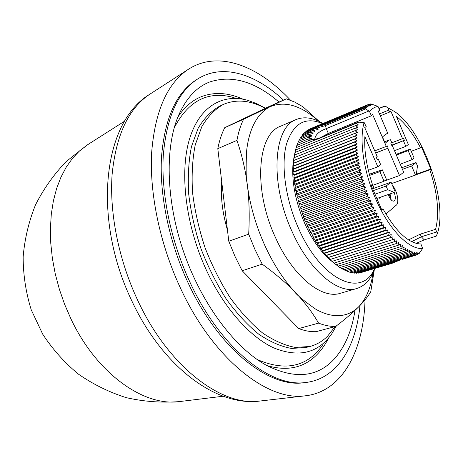 <?xml version="1.0" encoding="UTF-8"?>
<svg xmlns="http://www.w3.org/2000/svg" width="463" height="463" viewBox="0 0 463 463"><rect width="100%" height="100%" fill="white"/><g stroke="black" fill="none" stroke-linecap="round" stroke-linejoin="round"><path stroke-width="0.69" d="M305.221 382.554L303.572 382.756C268.395 388.006 217.656 347.904 187.532 281.591C168.926 241.177 159.434 194.911 161.471 157.461C164.539 119.222 175.801 93.578 195.253 80.533L196.653 79.642M359.977 305.511C356.145 347.03 336.827 379.122 305.574 382.507C270.409 387.757 219.607 347.528 189.408 281.006C170.749 240.465 161.217 194.066 163.219 156.517C166.263 118.187 177.508 92.496 196.954 79.451C221.916 63.084 255.119 73.513 283.478 100.106M354.994 310.401C351.787 331.143 344.715 347.528 333.777 359.543C316.935 377.357 294.595 379.342 266.757 365.486C235.702 348.604 202.973 305.875 184.668 254.853C166.391 203.813 164.527 150.024 177.786 117.255C185.42 99.007 196.052 87.252 209.687 81.98C231.928 74.734 255.044 81.436 279.033 102.091M266.873 365.55C287.263 371.5 303.954 367.859 316.947 354.646C321.501 350.005 325.396 344.443 328.62 337.961M243.052 99.221C228.213 92.548 214.247 91.726 201.15 96.75C192.07 100.442 184.297 107.237 177.838 117.133M336.323 325.952L331.705 333.881C318.075 353.281 298.722 357.94 273.645 347.852C249.528 336.717 223.519 307.432 206.064 269.472C185.64 224.972 179.482 172.965 189.321 139.67C199.217 106.311 222.819 93.075 248.023 100.413L256.722 103.643L265.426 108.255M174.175 127.956C188.4 100.471 208.379 90.366 234.116 97.647M335.102 326.571L327.584 336.19C322.503 341.266 316.623 344.692 309.938 346.474L295.377 347.424C284.855 345.491 273.951 340.699 262.654 333.042C251.363 323.764 240.557 312.021 230.238 297.807C220.463 282.413 212.048 265.664 204.999 247.56C198.945 229.104 194.801 210.821 192.573 192.724C191.514 175.193 192.4 159.26 195.23 144.919L201.839 126.613C207.76 116.607 214.884 109.245 223.218 104.511L223.976 104.169C236.761 98.995 250.541 100.373 265.305 108.313M309.938 346.474L306.072 347.476L291.47 348.442C280.925 346.532 270.004 341.763 258.695 334.147C247.392 324.91 236.581 313.208 226.268 299.046C216.505 283.709 208.101 267.018 201.075 248.972C195.039 230.568 190.924 212.338 188.725 194.286C187.694 176.797 188.609 160.898 191.468 146.586L198.129 128.297C204.079 118.302 211.232 110.935 219.595 106.195L223.218 104.511M227.472 230.175C222.385 212.737 220.463 196.538 221.713 181.577M374.793 268.528C371.042 279.212 365.047 285.874 356.811 288.501C338.372 294.838 309.151 270.635 291.823 230.973C269.564 182.538 273.454 127.117 296.239 119.512C304.272 116.311 313.133 117.643 322.821 123.511M296.239 119.512L280.59 126.22C257.434 134.015 253.029 188.991 275.132 236.778C292.321 275.919 321.692 299.683 340.455 293.264L356.811 288.501M374.555 268.598C362.245 298.676 321.143 280.763 298.317 227.842C285.393 198.772 280.85 165.227 286.412 144.317C293.264 123.245 305.32 116.34 322.589 123.609M335.299 264.124L327.804 258.001C318.909 249.372 311.182 237.774 304.625 223.207C295.139 200.901 291.337 180.333 293.212 161.489L294.995 152.408M368.328 170.309L377.814 166.79L380.69 164.695L378.207 158.925L377.252 159.608L376.211 157.2L377.177 156.523L364.717 127.545L366.198 126.625L364.115 122.435L358.264 122.163L358.866 122.666L356.4 123.21L358.362 124.941L355.717 125.56L357.934 127.331L355.318 128.06L357.592 129.831L355.005 130.67L357.332 132.441L354.78 133.385L357.158 135.15L354.635 136.203L357.066 137.957L354.583 139.114L357.06 140.85L354.617 142.118L357.141 143.831L354.739 145.203L357.309 146.893L354.947 148.368L357.563 150.024L355.248 151.598L357.899 153.218L355.63 154.897L358.327 156.471L356.105 158.248L358.837 159.776L356.666 161.645L359.427 163.126L357.314 165.088L360.104 166.506L358.044 168.567L360.862 169.921L358.86 172.062L361.701 173.359L359.757 175.581L362.616 176.802L360.735 179.112L363.611 180.257L361.782 182.636L364.682 183.707L362.911 186.161L365.822 187.145L364.115 189.668L367.032 190.565L365.382 193.152L368.305 193.962L366.719 196.601L369.648 197.325L368.126 200.016L371.048 200.641L306.02 223.38L305.991 221.812L304.66 220.214L304.637 218.553L303.369 217.014L303.346 215.254L302.142 213.773L302.131 211.921L300.991 210.509L300.985 208.564L299.914 207.221L299.92 205.19L298.907 203.923L298.936 201.804L297.987 200.612L298.027 198.419L297.148 197.313L297.211 195.045L296.384 194.014L296.476 191.676L295.712 190.739L295.828 188.331L295.122 187.486L295.267 185.015L294.618 184.262L294.798 181.739L294.202 181.079L294.416 178.504L293.878 177.942L294.127 175.315L293.64 174.858L293.93 172.19L293.49 171.831L293.802 166.136L293.455 165.986L294.069 157.808L295.44 150.481M295.521 150.151L296.164 147.662L317.01 139.16M296.227 147.633L296.835 145.434L309.284 140.341L313.665 139.218L307.918 139.091L311.998 138.2L307.467 137.615L311.564 136.828L307.692 136.029L299.335 139.485L298.739 141.215M296.986 145.376L297.593 143.327L307.918 139.091M297.819 143.235L298.427 141.342L307.467 137.621M299.74 139.317L300.313 137.748L308.514 134.351M300.817 137.54L301.367 136.139L309.932 132.592M301.969 135.891L302.484 134.669L313.121 130.462L314.221 130.757L315.008 131.689L309.938 132.597L311.715 132.493L313.075 133.564L308.52 134.363L311.952 135.265L307.692 136.029M303.201 134.368L303.67 133.327L314.967 128.627C316.553 127.938 317.595 128.222 318.098 129.484L312.016 130.711M304.504 132.979L304.914 132.123L319.505 126.046L325.472 124.437L364.601 108.163L369.509 111.444L371.367 115.791L372.588 114.43L386.287 146.424L387.207 145.787L388.214 148.137L375.678 153.033M305.875 131.718L306.217 131.052L365.11 106.502L366.684 107.931L364.358 107.607L364.601 108.163M307.322 130.595L307.577 130.12L366.36 105.599L367.877 106.976L365.11 106.502M308.833 129.599L367.663 104.846L369.121 106.16L366.36 105.599M310.413 128.737L369.017 104.233L370.417 105.489L367.663 104.846M364.115 122.435C359.074 139.739 363.553 171.229 375.458 198.407C388.584 229.202 409.101 250.061 422.65 248.411L419.351 253.29L418.76 253.464M371.048 200.641L369.584 203.384L372.501 203.911L371.1 206.695L374.011 207.123L372.674 209.947L375.574 210.271L374.295 213.13L377.183 213.35L375.962 216.233L378.832 216.348L377.675 219.254L380.522 219.265L379.423 222.188L382.247 222.09L381.205 225.024L384.006 224.815L383.017 227.755L385.789 227.443L384.851 230.377L387.595 229.961L386.709 232.895L389.418 232.362L388.584 235.285L391.258 234.648L390.471 237.554L393.104 236.813L392.369 239.701L394.962 238.85L394.268 241.709L396.82 240.76L396.172 243.59L398.678 242.537L398.064 245.326L400.524 244.175L399.957 246.924L402.364 245.674L401.832 248.382L404.193 247.028L403.69 249.69L405.999 248.243L405.536 250.853L407.787 249.314L407.353 251.866L409.552 250.24L409.142 252.729L411.289 251.021L410.901 253.446L412.99 251.652L412.626 254.008L414.663 252.132L414.316 254.424L416.295 252.474L415.965 254.685L417.886 252.665L417.591 254.662L402.694 259.228M419.351 253.29L419.432 252.705L417.591 254.662M391.171 199.883L390.031 193.887M388.324 194.483L389.018 196.422C390.627 199.825 392.265 201.393 393.926 201.121C395.703 199.883 395.778 196.989 394.158 192.446M389.441 194.095L390.436 198.968M365.041 299.833C363.646 350.653 342.302 392.126 304.677 395.882C266.931 401.155 212.424 358.24 179.899 286.869C159.758 243.26 149.474 193.285 151.627 152.859C154.914 111.606 166.958 83.884 187.764 69.693C217.703 49.691 258.14 65.468 290.648 100.309M180.715 401.427L179.054 401.629C143.663 406.543 96.692 373.635 70.908 318.822L64.571 304.22L59.328 289.138L55.242 273.795L52.377 258.412L50.762 243.225L50.403 228.45L51.289 214.282L53.378 200.913L56.613 188.51L60.931 177.213L66.238 167.137L72.436 158.381L79.428 151.002L88.502 144.155M375.574 210.271L310.459 232.53L310.447 231.274L308.925 229.544L308.902 228.178L307.444 226.488L307.415 225.024L306.02 223.38M399.957 246.924L338.013 266.202L331.867 261.288L324.32 253.417L324.476 253.035L322.474 251.154L322.601 250.662L320.651 248.781L320.749 248.18L318.857 246.304L318.932 245.593L317.097 243.729L317.149 242.907L315.372 241.055L315.401 240.123L313.688 238.295L313.706 237.253L312.05 235.453L312.05 234.301L310.459 232.53M312.05 234.301L374.295 213.13M312.05 235.453L377.183 213.35M372.674 209.947L310.447 231.274M313.706 237.253L375.962 216.233M374.011 207.123L308.925 229.544M313.688 238.295L378.832 216.348M371.1 206.695L308.902 228.178M315.401 240.123L377.675 219.254M372.501 203.911L307.444 226.488M315.372 241.055L380.522 219.265M369.584 203.384L307.415 225.024M317.149 242.907L379.423 222.188M317.097 243.729L382.247 222.09M368.126 200.016L305.991 221.812M318.932 245.593L381.205 225.024M369.648 197.325L304.66 220.214M318.857 246.304L384.006 224.815M366.719 196.601L304.637 218.553M320.749 248.18L383.017 227.755M368.305 193.962L303.369 217.014M320.651 248.781L385.789 227.443M365.382 193.152L303.346 215.254M322.601 250.662L384.851 230.377M367.032 190.565L302.142 213.773M322.474 251.154L387.595 229.961M364.115 189.668L302.131 211.921M324.476 253.035L386.709 232.895M365.822 187.145L300.991 210.509M324.32 253.417L389.418 232.362M362.911 186.161L300.985 208.564M326.374 255.292L388.584 235.285M364.682 183.707L299.914 207.221M326.183 255.564L391.258 234.648M361.782 182.636L299.92 205.19M328.296 257.428L390.471 237.554M363.611 180.257L298.907 203.923M328.07 257.596L393.104 236.813M360.735 179.112L298.936 201.804M330.229 259.442L392.369 239.701M362.616 176.802L297.987 200.612M359.757 175.581L298.027 198.419M332.168 261.335L394.268 241.709M361.701 173.359L297.148 197.313M358.86 172.062L297.211 195.045M334.118 263.088L396.172 243.59M360.862 169.921L296.384 194.014M358.044 168.567L296.476 191.676M336.063 264.714L398.064 245.326M360.104 166.506L295.712 190.739M357.314 165.088L295.828 188.331M359.427 163.126L295.122 187.486M356.666 161.645L295.267 185.015M401.832 248.382L339.952 267.55L338.048 266.19M358.837 159.776L294.618 184.262M356.105 158.248L294.798 181.739M403.69 249.69L341.879 268.76L340.068 267.516M358.327 156.471L294.202 181.079M355.63 154.897L294.416 178.504M405.536 250.853L343.789 269.825L342.076 268.696M357.899 153.218L293.878 177.942M355.248 151.598L294.127 175.315M407.353 251.866L345.687 270.751L344.073 269.738M357.563 150.024L293.64 174.858M354.947 148.368L293.93 172.19M409.142 252.729L347.557 271.532L346.064 270.635M357.309 146.893L293.49 171.831M354.739 145.203L293.82 169.128M410.901 253.446L349.403 272.169L348.031 271.387M357.141 143.831L293.432 168.873M354.617 142.118L293.802 166.136M412.626 254.008L351.214 272.661L349.976 271.989M357.06 140.85L293.455 165.986M354.583 139.114L293.878 163.219M414.316 254.424L352.997 273.008L351.903 272.452M357.066 137.957L293.571 163.173M354.635 136.203L294.04 160.383M415.965 254.685L354.739 273.211L353.807 272.759M357.158 135.15L293.779 160.447M393.18 262.874L392.52 263.163M392.057 263.32L361.123 272.539M354.78 133.385L294.289 157.64M399.627 260.223L356.446 273.268L355.677 272.927M393.972 262.579L359.334 272.817M395.13 262.012L358.107 273.187L357.523 272.944M355.005 130.67L294.63 154.995M424.241 239.88L436.169 236.176L437.466 233.387L436.713 231.946L421.336 236.767L424.241 239.88L417.661 242.705M393.099 262.897L395.17 262M396.652 261.456L398.828 260.461M415.71 174.881L429.867 169.834C437.651 193.534 439.561 213.356 435.596 229.312L420.225 234.162L421.336 236.767L411.619 241.663M377.814 166.79L364.856 136.678C364.034 150.73 366.54 166.622 372.385 184.349L371.129 185.304L381.761 209.895L382.982 208.877C396.091 231.934 408.731 243.636 420.896 243.989L422.65 248.411M355.318 128.06L295.058 152.443M369.318 174.221L374.011 172.583L369.341 174.308M374.011 172.583L382.305 169.823L386.426 179.412L384.041 181.253L379.891 171.617L369.636 175.384M382.305 169.823L379.891 171.617M396.351 155.064L399.378 153.936L396.374 155.111M400.258 164.197L412.012 159.666L408.163 150.614L399.378 153.936M412.012 159.666L414.107 158.045L410.276 149.04L408.163 150.614M394.476 150.672L405.831 146.372L408.36 144.531L396.403 116.416C405.154 123.268 413.193 133.732 420.531 147.819L421.527 147.06L430.839 169.024L429.867 169.834M420.531 147.819L411.231 151.291M430.839 169.024L416.341 174.198M435.596 229.312L436.713 231.946M420.225 234.162L408.528 239.892M382.982 208.877L381.529 209.374M378.34 111.276L379.828 110.669L378.23 111.022L387.809 133.437L386.408 133.848L382.455 136.921L385.17 143.252L388.937 140.115L390.494 139.716L391.739 142.633L390.841 143.258L391.837 145.585L392.196 145.336L391.791 145.486M392.497 185.524C397.242 190.727 399.563 202.806 396.241 205.207L385.887 214.01M369.376 174.418L374.058 172.693M374.972 194.2L387.681 189.714L394.227 192.423L376.836 198.505M371.349 185.819L384.041 181.253M373.41 190.588L386.113 186.068L387.681 189.714M378.526 197.909L379.382 198.228L380.817 197.111M402.451 169.331L411.63 165.997L415.49 175.06L416.318 174.389L417.47 165.951L416.017 162.542L401.768 167.739M396.062 154.376L410.276 149.04M387.242 107.277L384.828 106.004L388.011 107.85L389.562 112.087L390.888 111.259L402.544 138.645L403.4 138.049L404.361 140.318L391.663 145.179M437.466 233.387L437.865 232.015C447.518 199.79 422.65 130.404 394.725 111.652L388.011 107.85M375.632 152.935L388.214 148.137M374.058 188.25L372.784 185.304M355.717 125.56L295.568 149.995M377.131 159.336L378.207 158.925M394.227 192.423L395.142 191.676L391.061 182.173L372.622 188.765M386.113 186.068L391.061 182.173M411.63 165.997L416.017 162.542M415.49 175.06L391.652 183.556M404.361 140.318L391.762 145.417M405.831 146.372L403.51 140.92M391.194 143.009L402.544 138.645M379.828 110.669L378.005 106.403C374.758 106.965 371.928 108.643 369.509 111.444M378.005 106.403L371.262 104.007L370.603 103.926L371.766 104.956L369.017 104.233M387.849 148.391L399.476 175.552L384.394 180.987M399.476 175.552L403.69 172.236L392.196 145.336M317.051 139.305L356.36 123.28M374.741 150.851L386.287 146.424M387.809 133.437L385.094 134.501M380.297 115.848L389.562 112.087M378.879 108.452L384.828 106.004M309.284 140.341L318.075 138.559L358.264 122.163M371.367 115.791L328.325 133.379L320.813 137.442M384.961 106.131L378.948 108.602M365.353 109.002L325.46 125.566L326.259 128.621C319.019 131.318 315.181 134.901 314.736 139.375M325.46 125.566L314.967 128.621M364.358 107.607L319.505 126.046M369.543 104.366L370.603 103.926M373.028 272.904C370.886 287.812 366.019 299.208 358.426 307.085C344.518 320.413 327.162 315.998 315.251 308.879C303.207 300.325 296.146 294.416 294.074 291.14C282.731 278.633 272.84 263.088 264.396 244.505C255.333 224.104 249.557 203.541 247.063 182.821C246.032 179.013 245.87 168.607 246.565 151.609C248.122 135.462 254.181 114.818 270.097 106.722C285.046 100.621 301.239 105.466 318.677 121.254M374.278 269.946L370.805 291.574C368.126 296.32 363.999 301.488 358.426 307.085C352.864 312.67 345.305 319.105 335.744 326.398C330.35 326.594 324.638 325.506 318.602 323.122C311.94 311.732 303.763 301.072 294.074 291.14C285.532 282.378 274.906 273.373 262.197 264.136L254.968 249.522L248.683 234.156C249.719 215.272 249.181 198.164 247.063 182.821C245.141 168.636 241.767 154.492 236.934 140.393C238.404 132.296 240.621 125.253 243.59 119.257L286.325 98.833L294.624 102.034L302.981 106.803L319.447 121.636M236.934 140.393L217.807 148.652C219.375 140.625 221.69 133.628 224.752 127.655L243.59 119.257M224.752 127.655L268.285 106.889L286.325 98.833M318.602 323.122L298.745 328.568C304.839 330.877 310.627 331.913 316.107 331.67L335.744 326.398M298.745 328.568L242.172 270.751L262.197 264.136M242.172 270.751L234.996 256.38L228.786 241.252L248.683 234.156M228.786 241.252L217.807 148.652M322.717 344.848C307.461 366.823 285.613 371.714 257.168 359.519M124.616 121.179L87.09 145.052L66.209 161.541C53.818 174.447 43.568 188.916 35.472 204.947C28.764 221.632 24.661 238.954 23.15 256.919C23.191 274.958 25.882 292.599 31.241 309.84L42.706 334.17C52.591 349.27 64.467 362.57 78.334 374.069C93.121 384.325 109.06 392.184 126.156 397.63C143.628 401.6 161.257 402.932 179.054 401.629L223.195 396.23M150.73 93.624L149.202 94.608C128.378 108.805 116.016 135.428 112.115 174.47C109.326 212.685 118.557 259.402 137.563 300.012C168.219 366.436 221.187 406.306 259.066 401.137L260.872 400.929M379.533 198.141L379.209 198.251M379.457 113.886L388.717 110.107M328.325 133.379L326.259 128.621L368.733 111.091M325.634 123.731L325.472 124.437M195.253 80.533L196.954 79.451M293.212 161.489L294.179 157.721M304.677 395.882L259.066 401.137C214.734 406.404 161.662 365.104 131.816 300.863C93.04 220.498 101.669 123.743 149.202 94.608L187.764 69.693M402.48 259.297L403.065 259.101M418.014 242.519L416.289 243.445M388.937 140.115L384.556 141.811M315.766 139.247L314.603 139.45M327.804 258.001L330.732 260.142M303.572 382.756L305.574 382.507"/></g></svg>
